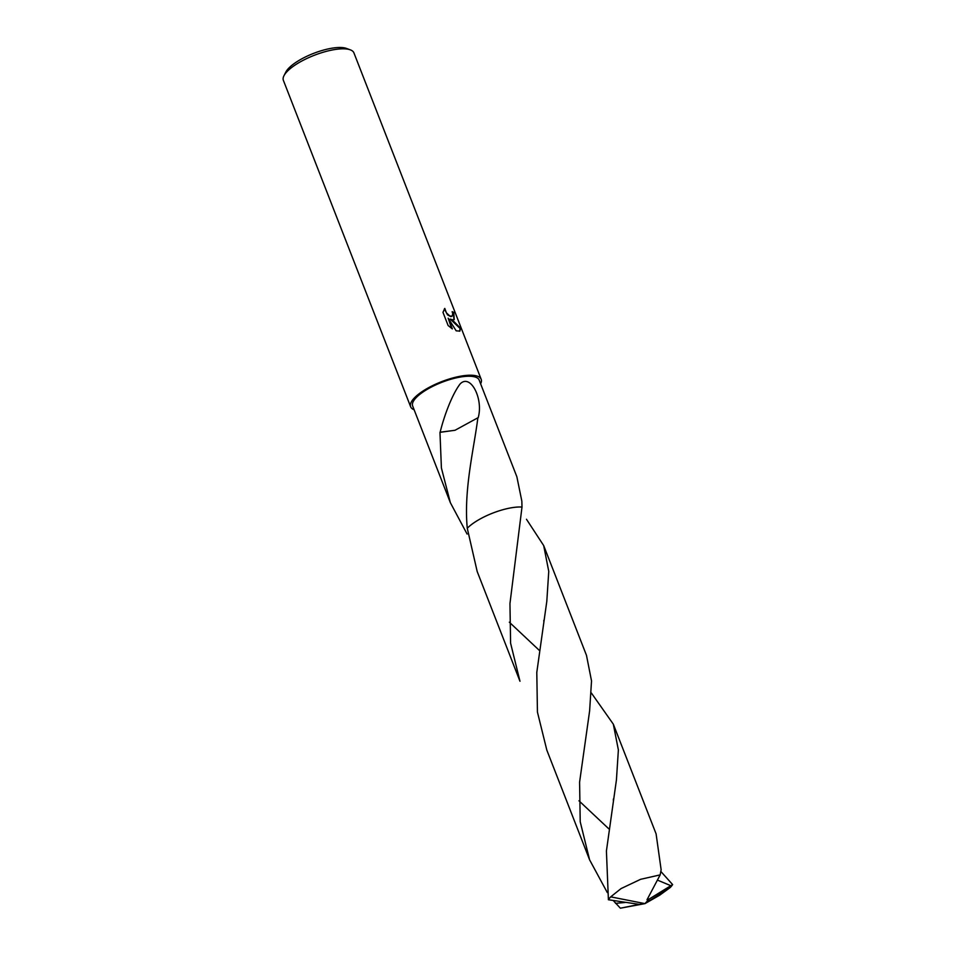 <?xml version="1.0" encoding="UTF-8"?>
<svg xmlns="http://www.w3.org/2000/svg" width="956" height="956" viewBox="0 0 956 956"><rect width="100%" height="100%" fill="white"/><g stroke="black" fill="none" stroke-linecap="round" stroke-linejoin="round"><path stroke-width="1.43" d="M453.228 319.901L450.18 319.077L453.849 321.479L460.529 328.195L459.872 331.099L456.191 330.836L448.173 318.217L452.343 328.888L448.113 325.506L442.975 312.337L444.791 308.418L446.392 312.851L449.643 315.827L451.853 316.352L452.797 314.022L452.14 311.692A37.846 12.141 -21.3 0 1 453.742 312.385L454.231 319.627L453.228 319.901M480.617 383.822A37.846 12.141 158.7 0 0 481.167 379.269L353.911 52.867A37.846 12.141 158.7 0 0 350.338 49.855A37.846 12.141 158.7 0 0 347.673 49.162A37.846 12.141 158.7 0 0 311.692 56.344A37.846 12.141 158.7 0 0 283.968 75.727A37.846 12.141 158.7 0 0 283.382 80.376L410.638 406.778A37.846 12.141 158.7 0 0 414.127 409.754M481.167 379.269A37.846 12.141 158.7 0 0 474.941 375.565A37.846 12.141 158.7 0 0 433.068 385.388A37.846 12.141 158.7 0 0 410.638 406.778M350.338 49.855L346.502 48.433A34.607 11.09 158.7 0 0 344.076 47.8A34.607 11.09 158.7 0 0 311.166 54.361A34.607 11.09 158.7 0 0 285.82 72.082L283.968 75.727M473.28 376.568A35.683 11.436 158.7 0 0 433.797 385.83A35.683 11.436 158.7 0 0 412.657 405.989L450.36 502.689L441.409 467.986L439.963 432.339A35.683 11.436 -21.3 0 1 440.154 432.208C443.859 416.756 451.997 394.398 460.195 383.87C470.579 373.27 483.617 398.927 478.179 417.76A35.683 11.436 158.7 0 0 477.869 417.796C473.997 448.818 463.612 489.544 467.269 528.274L477.187 571.509L519.98 681.27L510.6 643.209L509.954 603.595L522 507.05A35.683 11.436 158.7 0 0 467.269 528.262A35.695 11.448 158.7 0 1 522 507.062L521.845 501.147L516.861 476.757L479.159 380.058A35.683 11.436 158.7 0 0 473.28 376.568M467.102 534.057L450.36 502.689M454.016 319.746L453.311 312.648A37.308 11.962 158.7 0 0 452.319 312.158M459.645 331.206L460.099 328.458L450.18 319.077M451.997 316.317L450.754 316.627L447.516 314.847L444.373 308.919M451.638 328.422L448.173 318.217M440.154 432.208L454.984 430.296L477.869 417.796M439.963 432.339L455.008 430.272M522 507.062L522 507.05A35.695 11.448 158.7 0 0 477.546 520.482A35.695 11.448 158.7 0 0 467.269 528.262M526.481 519.275L543.689 545.577L548.756 571.365L546.808 601.336L536.794 672.415L537.439 712.112L546.82 750.102L589.601 859.838L580.22 821.778L579.587 782.175L589.625 710.87L591.525 680.923L586.482 655.338L543.689 545.577M660.823 871.442L672.618 884.587L670.837 885.71M591.405 693.052L613.322 724.17L618.377 749.958L616.429 779.953L606.415 851.007L608.398 899.739L639.194 904.364L644.977 903.623L670.311 887.467A35.683 11.436 158.7 0 0 672.618 884.587M670.311 887.467L659.724 895.175L644.977 903.623L610.705 896.859A35.683 11.436 158.7 0 0 608.398 899.739M657.405 880.094L670.837 885.698L649.255 898.999L644.977 903.623L620.372 908.2L613.31 900.6M607.311 892.581L589.601 859.838M578.954 800.781L608.781 828.792M610.705 896.859L621.065 888.578L640.616 879.305L660.166 874.883L661.134 869.769L656.103 833.907L613.322 724.17M509.333 622.201L539.148 650.223M624.997 902.5L615.521 903.336M649.255 898.999L647.021 899.751L660.166 874.883M639.707 904.304L620.372 908.2M649.22 898.915L644.977 903.623M474.14 442.389L474.296 441.457M613.286 800.136L613.513 798.798M543.749 621.089L543.88 620.265"/></g></svg>
